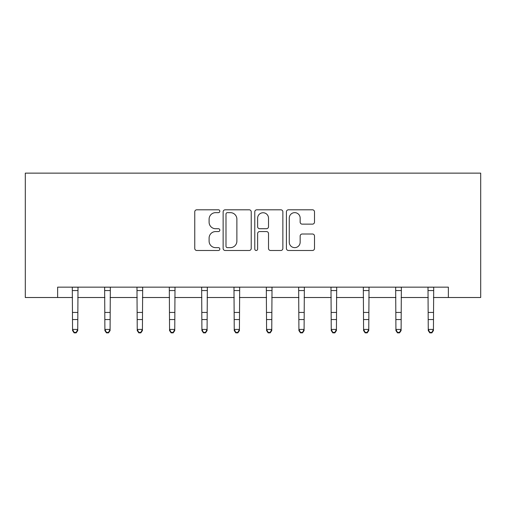 <?xml version="1.0" encoding="UTF-8"?>
<svg xmlns="http://www.w3.org/2000/svg" width="506" height="506" viewBox="0 0 506 506"><rect width="100%" height="100%" fill="white"/><g stroke="black" fill="none" stroke-linecap="round" stroke-linejoin="round"><path stroke-width="0.76" d="M219.838 211.223A1.423 1.423 0 0 0 218.409 209.8L196.796 209.8A2.037 2.037 0 0 0 194.759 211.831L194.759 248.452A2.037 2.037 0 0 0 196.796 250.489L218.409 250.489A1.423 1.423 0 0 0 219.838 249.066A1.423 1.423 0 0 0 218.409 247.643L215.613 247.643A6.508 6.508 0 0 1 209.105 241.128L209.105 238.079A6.508 6.508 0 0 1 215.613 231.571L218.409 231.571A1.423 1.423 0 0 0 219.838 230.141A1.423 1.423 0 0 0 218.409 228.718L215.613 228.718A6.508 6.508 0 0 1 209.105 222.21L209.105 219.155A6.508 6.508 0 0 1 215.613 212.646L218.409 212.646A1.423 1.423 0 0 0 219.838 211.223M312.461 224.139A2.037 2.037 0 0 0 314.498 222.109L314.498 211.831A2.037 2.037 0 0 0 312.461 209.8L288.452 209.8A2.037 2.037 0 0 0 286.421 211.831L286.421 248.452A2.037 2.037 0 0 0 288.452 250.489L312.461 250.489A2.037 2.037 0 0 0 314.498 248.452L314.498 236.043A2.037 2.037 0 0 0 312.461 234.012L302.19 234.012A2.037 2.037 0 0 0 300.153 236.043L300.153 242.197A5.439 5.439 0 0 1 294.707 247.643A5.439 5.439 0 0 1 289.268 242.197L289.268 218.086A5.439 5.439 0 0 1 294.707 212.646A5.439 5.439 0 0 1 300.153 218.086L300.153 222.109A2.037 2.037 0 0 0 302.19 224.139L312.461 224.139M57.633 297.509L57.633 287.149L448.367 287.149L448.367 297.509L480.7 297.509L480.7 173.141L25.3 173.141L25.3 297.509L72.56 297.509M251.223 211.831A2.037 2.037 0 0 0 249.186 209.8L225.176 209.8A2.037 2.037 0 0 0 223.14 211.831L223.14 248.452A2.037 2.037 0 0 0 225.176 250.489L249.186 250.489A2.037 2.037 0 0 0 251.223 248.452L251.223 211.831M256.814 209.8L280.824 209.8A2.037 2.037 0 0 1 282.86 211.831L282.86 248.452A2.037 2.037 0 0 1 280.824 250.489L270.546 250.489A2.037 2.037 0 0 1 268.515 248.452L268.515 233.601A2.037 2.037 0 0 0 266.479 231.571L259.66 231.571A2.037 2.037 0 0 0 257.63 233.601L257.63 249.066A1.423 1.423 0 0 1 256.207 250.489A1.423 1.423 0 0 1 254.777 249.066L254.777 211.831A2.037 2.037 0 0 1 256.814 209.8M77.741 297.509L104.894 297.509M110.08 297.509L137.234 297.509M142.414 297.509L169.567 297.509M174.753 297.509L201.907 297.509M207.087 297.509L234.24 297.509M239.42 297.509L266.58 297.509M271.76 297.509L298.913 297.509M304.093 297.509L331.247 297.509M336.433 297.509L363.586 297.509M368.766 297.509L395.92 297.509M401.106 297.509L428.259 297.509M433.44 297.509L448.367 297.509M227.415 212.646A1.423 1.423 0 0 0 225.992 214.07L225.992 246.22A1.423 1.423 0 0 0 227.415 247.643L230.363 247.643A6.508 6.508 0 0 0 236.878 241.128L236.878 219.155A6.508 6.508 0 0 0 230.363 212.646L227.415 212.646M268.515 218.187A5.439 5.439 0 0 0 263.069 212.748A5.439 5.439 0 0 0 257.63 218.187L257.63 226.682A2.037 2.037 0 0 0 259.66 228.718L266.479 228.718A2.037 2.037 0 0 0 268.515 226.682L268.515 218.187M72.295 287.149L72.56 329.425L77.741 329.425L77.741 330.576L76.191 332.859L76.191 332.398L74.116 332.398L74.116 332.859L76.191 332.859M76.191 332.398L77.741 329.425L78.006 287.149M74.116 332.859L72.56 330.576L72.56 329.425L74.116 332.398M104.634 287.149L104.894 329.425L110.08 329.425L110.08 330.576L108.524 332.859L108.524 332.398L106.45 332.398L106.45 332.859L108.524 332.859M108.524 332.398L110.08 329.425L110.34 287.149M106.45 332.859L104.894 330.576L104.894 329.425L106.45 332.398M136.968 287.149L137.234 329.425L142.414 329.425L142.414 330.576L140.858 332.859L140.858 332.398L138.789 332.398L138.789 332.859L140.858 332.859M140.858 332.398L142.414 329.425L142.679 287.149M138.789 332.859L137.234 330.576L137.234 329.425L138.789 332.398M169.308 287.149L169.567 329.425L174.753 329.425L174.753 330.576L173.197 332.859L173.197 332.398L171.123 332.398L171.123 332.859L173.197 332.859M173.197 332.398L174.753 329.425L175.013 287.149M171.123 332.859L169.567 330.576L169.567 329.425L171.123 332.398M201.641 287.149L201.907 329.425L207.087 329.425L207.087 330.576L205.531 332.859L205.531 332.398L203.463 332.398L203.463 332.859L205.531 332.859M205.531 332.398L207.087 329.425L207.352 287.149M203.463 332.859L201.907 330.576L201.907 329.425L203.463 332.398M233.981 287.149L234.24 329.425L239.42 329.425L239.42 330.576L237.871 332.859L237.871 332.398L235.796 332.398L235.796 332.859L237.871 332.859M237.871 332.398L239.42 329.425L239.686 287.149M235.796 332.859L234.24 330.576L234.24 329.425L235.796 332.398M266.314 287.149L266.58 329.425L271.76 329.425L271.76 330.576L270.204 332.859L270.204 332.398L268.129 332.398L268.129 332.859L270.204 332.859M270.204 332.398L271.76 329.425L272.019 287.149M268.129 332.859L266.58 330.576L266.58 329.425L268.129 332.398M298.648 287.149L298.913 329.425L304.093 329.425L304.093 330.576L302.537 332.859L302.537 332.398L300.469 332.398L300.469 332.859L302.537 332.859M302.537 332.398L304.093 329.425L304.359 287.149M300.469 332.859L298.913 330.576L298.913 329.425L300.469 332.398M330.987 287.149L331.247 329.425L336.433 329.425L336.433 330.576L334.877 332.859L334.877 332.398L332.803 332.398L332.803 332.859L334.877 332.859M334.877 332.398L336.433 329.425L336.692 287.149M332.803 332.859L331.247 330.576L331.247 329.425L332.803 332.398M363.321 287.149L363.586 329.425L368.766 329.425L368.766 330.576L367.211 332.859L367.211 332.398L365.142 332.398L365.142 332.859L367.211 332.859M367.211 332.398L368.766 329.425L369.032 287.149M365.142 332.859L363.586 330.576L363.586 329.425L365.142 332.398M395.66 287.149L395.92 329.425L401.106 329.425L401.106 330.576L399.55 332.859L399.55 332.398L397.476 332.398L397.476 332.859L399.55 332.859M399.55 332.398L401.106 329.425L401.366 287.149M397.476 332.859L395.92 330.576L395.92 329.425L397.476 332.398M427.994 287.149L428.259 329.425L433.44 329.425L433.44 330.576L431.884 332.859L431.884 332.398L429.809 332.398L429.809 332.859L431.884 332.859M431.884 332.398L433.44 329.425L433.705 287.149M429.809 332.859L428.259 330.576L428.259 329.425L429.809 332.398M77.987 287.187L72.314 287.187M77.741 312.436L72.56 312.436M77.741 319.545L72.56 319.545M77.741 290.552L72.56 290.552M110.327 287.187L104.653 287.187M110.08 312.436L104.894 312.436M110.08 319.545L104.894 319.545M110.08 290.552L104.894 290.552M142.66 287.187L136.987 287.187M142.414 312.436L137.234 312.436M142.414 319.545L137.234 319.545M142.414 290.552L137.234 290.552M174.994 287.187L169.32 287.187M174.753 312.436L169.567 312.436M174.753 319.545L169.567 319.545M174.753 290.552L169.567 290.552M207.333 287.187L201.66 287.187M207.087 312.436L201.907 312.436M207.087 319.545L201.907 319.545M207.087 290.552L201.907 290.552M239.667 287.187L233.993 287.187M239.42 312.436L234.24 312.436M239.42 319.545L234.24 319.545M239.42 290.552L234.24 290.552M272.007 287.187L266.333 287.187M271.76 312.436L266.58 312.436M271.76 319.545L266.58 319.545M271.76 290.552L266.58 290.552M304.34 287.187L298.666 287.187M304.093 312.436L298.913 312.436M304.093 319.545L298.913 319.545M304.093 290.552L298.913 290.552M336.68 287.187L331.006 287.187M336.433 312.436L331.247 312.436M336.433 319.545L331.247 319.545M336.433 290.552L331.247 290.552M369.013 287.187L363.34 287.187M368.766 312.436L363.586 312.436M368.766 319.545L363.586 319.545M368.766 290.552L363.586 290.552M401.347 287.187L395.673 287.187M401.106 312.436L395.92 312.436M401.106 319.545L395.92 319.545M401.106 290.552L395.92 290.552M433.686 287.187L428.013 287.187M433.44 312.436L428.259 312.436M433.44 319.545L428.259 319.545M433.44 290.552L428.259 290.552"/></g></svg>
